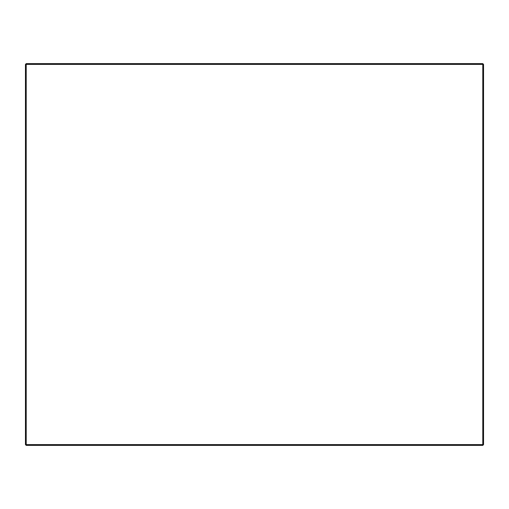 <?xml version="1.0" encoding="UTF-8"?>
<svg xmlns="http://www.w3.org/2000/svg" width="509" height="509" viewBox="0 0 509 509"><rect width="100%" height="100%" fill="white"/><g stroke="black" fill="none" stroke-linecap="round" stroke-linejoin="round"><path stroke-width="0.76" d="M25.45 64.388L25.45 444.611L26.213 445.375L482.786 445.375L483.55 444.611L483.55 64.388L482.786 63.625L26.213 63.625L25.45 64.388L26.213 63.625L25.45 64.388L482.786 64.388L482.786 444.611L26.213 444.611L26.213 63.625M482.786 63.625L483.55 64.388L482.786 64.388L482.786 63.625M26.213 445.375L26.213 444.611L25.45 444.611M482.786 445.375L482.786 444.611L483.55 444.611"/></g></svg>
